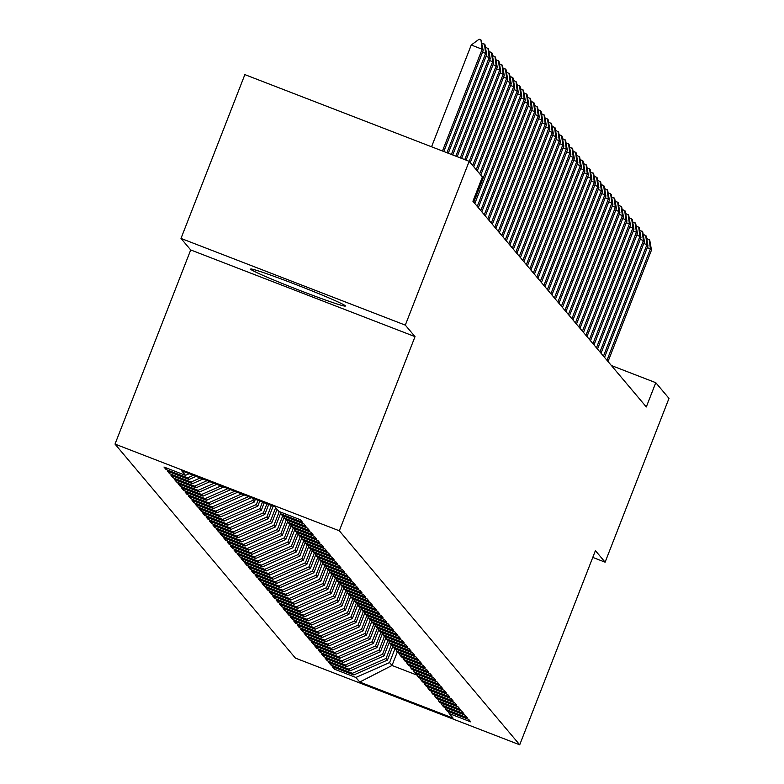 <?xml version="1.0" encoding="UTF-8"?>
<svg xmlns="http://www.w3.org/2000/svg" width="784" height="784" viewBox="0 0 784 784"><rect width="100%" height="100%" fill="white"/><g stroke="black" fill="none" stroke-linecap="round" stroke-linejoin="round"><path stroke-width="1.18" d="M345.313 305.829A50.833 2.038 -158.7 0 0 297.028 284.984A50.833 2.038 -158.7 0 0 250.664 269.088A50.833 2.038 -158.7 0 0 250.733 269.275A50.833 2.038 -158.7 0 0 299.018 290.129A50.833 2.038 -158.7 0 0 345.381 306.025A50.833 2.038 -158.7 0 0 345.313 305.829M115.013 444.087L295.411 658.099L519.714 744.8L339.325 530.788L115.013 444.087L190.708 249.949L415.02 336.64L405.308 325.125L180.996 238.424L190.708 249.949M180.996 238.424L244.863 74.617L469.175 161.318L405.308 325.125M397.312 651.945L392.029 665.479L359.729 682.041L453.083 718.124L449.232 713.548L470.753 721.868L468.646 719.369L447.125 711.049L445.724 709.393L467.244 717.703L465.147 715.214L443.626 706.894L442.215 705.228L463.746 713.548L461.639 711.049L440.118 702.738L438.717 701.072L460.237 709.393L458.13 706.894L436.61 698.573L435.208 696.907L456.729 705.228L454.622 702.738L433.101 694.418L431.7 692.752L453.221 701.072L451.123 698.573L429.603 690.253L428.201 688.597L449.722 696.907L447.615 694.418L426.094 686.098L424.693 684.432L446.214 692.752L444.107 690.253L422.586 681.943L421.184 680.277L442.705 688.597L440.608 686.098L419.087 677.778L417.676 676.122L439.207 684.432L437.1 681.943L415.579 673.623L414.177 671.957L435.698 680.277L433.591 677.778L412.07 669.467L410.669 667.801L432.19 676.122L430.093 673.623L408.562 665.302L407.161 663.636L428.681 671.957L426.584 669.467L405.063 661.147L403.662 659.481L425.183 667.801L423.076 665.302L401.555 656.982L400.154 655.326L421.674 663.646L419.567 661.147L398.047 652.827L396.645 651.161L418.166 659.481L416.069 656.992L394.548 648.672L393.147 647.006L414.667 655.326L412.56 652.827L391.04 644.507L389.638 642.851L411.159 651.161L409.052 648.672L387.531 640.352L386.13 638.686L407.651 647.006L405.553 644.507L384.023 636.196L382.621 634.53L404.142 642.851L402.045 640.352L380.524 632.031L379.123 630.365L400.644 638.686L398.537 636.196L377.016 627.876L375.614 626.21L397.135 634.53L395.028 632.031L373.507 623.711L372.106 622.055L393.627 630.375L391.53 627.876L370.009 619.556L368.607 617.89L390.128 626.21L388.021 623.721L366.5 615.401L365.099 613.735L386.62 622.055L384.513 619.556L362.992 611.236L361.591 609.58L383.111 617.89L381.014 615.401L359.493 607.081L358.082 605.415L379.613 613.735L377.506 611.236L355.985 602.925L354.584 601.259L376.104 609.58L373.997 607.081L352.477 598.76L351.075 597.104L372.596 605.415L370.489 602.925L348.968 594.605L347.567 592.939L369.088 601.259L366.99 598.76L345.47 590.45L344.068 588.784L365.589 597.104L363.482 594.605L341.961 586.285L340.56 584.619L362.081 592.939L359.974 590.45L338.453 582.13L337.051 580.464L358.572 588.784L356.475 586.285L334.954 577.965L333.543 576.309L355.074 584.619L352.967 582.13L331.446 573.81L330.044 572.144L351.565 580.464L349.458 577.965L327.937 569.654L326.536 567.988L348.057 576.309L345.96 573.81L324.429 565.489L323.028 563.833L344.548 572.144L342.451 569.654L320.93 561.334L319.529 559.668L341.05 567.988L338.943 565.489L317.422 557.179L316.021 555.513L337.541 563.833L335.434 561.334L313.914 553.014L312.512 551.348L334.033 559.668L331.936 557.179L310.415 548.859L309.014 547.193L330.534 555.513L328.427 553.014L306.907 544.694L305.505 543.038L327.026 551.348L324.919 548.859L303.398 540.539L301.997 538.873L323.518 547.193L321.42 544.694L299.89 536.383L298.488 534.717L320.009 543.038L317.912 540.539L296.391 532.218L294.99 530.562L316.511 538.873L314.404 536.383L292.883 528.063L291.481 526.397L313.002 534.717L310.895 532.218L289.374 523.908L287.973 522.242L309.494 530.562L307.397 528.063L285.876 519.743L284.474 518.077L305.995 526.397L303.888 523.908L282.367 515.588L280.966 513.922L302.487 522.242L300.38 519.743L278.859 511.423L275.008 506.856L181.643 470.772L185.494 475.339L163.974 467.029L166.081 469.518L187.601 477.838L189.003 479.504L167.482 471.184L169.589 473.683L191.11 481.993L192.511 483.659L170.99 475.339L173.088 477.838L194.618 486.158L196.02 487.815L174.499 479.504L176.596 481.993L198.117 490.314L199.518 491.98L177.997 483.659L180.104 486.158L201.625 494.469L203.027 496.135L181.506 487.815L183.613 490.314L205.134 498.634L206.535 500.3L185.014 491.98L187.111 494.469L208.632 502.789L210.034 504.455L188.513 496.135L190.62 498.634L212.141 506.954L213.542 508.61L192.021 500.3L194.128 502.789L215.649 511.109L217.05 512.775L195.53 504.455L197.627 506.954L219.148 515.264L220.559 516.93L199.028 508.61L201.135 511.109L222.656 519.429L224.057 521.086L202.537 512.775L204.644 515.264L226.164 523.585L227.566 525.251L206.045 516.93L208.152 519.429L229.673 527.74L231.074 529.406L209.553 521.086L211.651 523.585L233.171 531.905L234.573 533.571L213.052 525.251L215.159 527.74L236.68 536.06L238.081 537.726L216.56 529.406L218.667 531.905L240.188 540.225L241.59 541.881L220.069 533.571L222.166 536.06L243.687 544.38L245.098 546.046L223.567 537.726L225.674 540.225L247.195 548.535L248.597 550.201L227.076 541.881L229.183 544.38L250.704 552.7L252.105 554.357L230.584 546.046L232.681 548.535L254.212 556.856L255.613 558.522L234.093 550.201L236.19 552.7L257.711 561.011L259.112 562.677L237.591 554.357L239.698 556.856L261.219 565.176L262.62 566.842L241.1 558.522L243.207 561.011L264.727 569.331L266.129 570.997L244.608 562.677L246.705 565.176L268.226 573.496L269.627 575.152L248.107 566.842L250.214 569.331L271.734 577.651L273.136 579.317L251.615 570.997L253.722 573.496L275.243 581.806L276.644 583.472L255.123 575.152L257.221 577.651L278.751 585.971L280.153 587.628L258.632 579.317L260.729 581.806L282.25 590.127L283.651 591.793L262.13 583.472L264.237 585.971L285.758 594.282L287.16 595.948L265.639 587.628L267.746 590.127L289.267 598.447L290.668 600.113L269.147 591.793L271.244 594.282L292.765 602.602L294.167 604.268L272.646 595.948L274.753 598.447L296.274 606.767L297.675 608.423L276.154 600.103L278.261 602.602L299.782 610.922L301.183 612.588L279.663 604.268L281.76 606.757L303.281 615.077L304.692 616.743L283.161 608.423L285.268 610.922L306.789 619.242L308.19 620.899L286.67 612.588L288.777 615.077L310.297 623.398L311.699 625.064L290.178 616.743L292.285 619.242L313.806 627.553L315.207 629.219L293.686 620.899L295.784 623.398L317.304 631.718L318.706 633.374L297.185 625.064L299.292 627.553L320.813 635.873L322.214 637.539L300.693 629.219L302.8 631.718L324.321 640.028L325.723 641.694L304.202 633.374L306.299 635.873L327.82 644.193L329.231 645.859L307.7 637.539L309.807 640.028L331.328 648.348L332.73 650.014L311.209 641.694L313.316 644.193L334.837 652.513L336.238 654.17L314.717 645.859L316.814 648.348L338.345 656.669L339.746 658.335L318.226 650.014L320.323 652.513L341.844 660.824L343.245 662.49L321.724 654.17L323.831 656.669L345.352 664.989L346.753 666.645L325.233 658.335L327.34 660.824L348.86 669.144L350.262 670.81L328.741 662.49L330.838 664.989L352.359 673.299L353.76 674.965L332.24 666.645L334.347 669.144L334.915 667.684M359.729 682.041L355.867 677.464L334.347 669.144M469.175 161.318L482.385 176.988L472.928 201.263L646.31 406.955L655.777 382.69L611.402 365.54M392.843 646.32L387.472 660.069L386.071 658.413L391.432 644.664M353.76 674.965L387.472 660.069M352.359 673.299L386.071 658.413M449.232 713.548L448.34 711.519M389.334 642.155L383.974 655.914L382.572 654.248L387.923 640.508M350.262 670.81L383.974 655.914M348.86 669.144L382.572 654.248M445.724 709.393L444.832 707.364M385.826 638L380.465 651.759L379.064 650.093L384.425 636.343M346.753 666.645L380.465 651.759M345.352 664.989L379.064 650.093M442.215 705.228L441.333 703.199M382.327 633.844L376.957 647.594L375.556 645.928L380.916 632.188M343.245 662.49L376.957 647.594M341.844 660.824L375.556 645.928M438.717 701.072L437.825 699.044M378.819 629.679L373.458 643.439L372.057 641.773L377.408 628.023M339.746 658.335L373.458 643.439M338.345 656.669L372.057 641.773M435.208 696.907L434.316 694.889M375.311 625.524L369.95 639.274L368.549 637.617L373.909 623.868M336.238 654.17L369.95 639.274M334.837 652.513L368.549 637.617M431.7 692.752L430.808 690.724M371.802 621.369L366.442 635.118L365.04 633.452L370.401 619.713M332.73 650.014L366.442 635.118M331.328 648.348L365.04 633.452M428.201 688.597L427.309 686.568M368.304 617.204L362.933 630.963L361.532 629.297L366.892 615.548M329.231 645.859L362.933 630.963M327.82 644.193L361.532 629.297M424.693 684.432L423.801 682.413M364.795 613.049L359.435 626.798L358.033 625.142L363.394 611.393M325.723 641.694L359.435 626.798M324.321 640.028L358.033 625.142M421.184 680.277L420.293 678.248M361.287 608.884L355.926 622.643L354.525 620.977L359.885 607.237M322.214 637.539L355.926 622.643M320.813 635.873L354.525 620.977M417.676 676.122L416.794 674.093M357.788 604.729L352.418 618.488L351.016 616.822L356.377 603.072M318.706 633.374L352.418 618.488M317.304 631.718L351.016 616.822M414.177 671.957L413.286 669.928M354.28 600.573L348.919 614.323L347.518 612.657L352.869 598.917M315.207 629.219L348.919 614.323M313.806 627.553L347.518 612.657M410.669 667.801L409.777 665.773M350.771 596.408L345.411 610.168L344.009 608.502L349.37 594.752M311.699 625.064L345.411 610.168M310.297 623.398L344.009 608.502M407.161 663.636L406.269 661.618M347.263 592.253L341.902 606.003L340.501 604.346L345.862 590.597M308.19 620.899L341.902 606.003M306.789 619.242L340.501 604.346M403.662 659.481L402.77 657.453M343.764 588.098L338.404 601.847L336.993 600.181L342.353 586.442M304.692 616.743L338.404 601.847M303.281 615.077L336.993 600.181M400.154 655.326L399.262 653.297M340.256 583.933L334.895 597.692L333.494 596.026L338.855 582.277M301.183 612.588L334.895 597.692M299.782 610.922L333.494 596.026M396.645 651.161L395.753 649.142M336.748 579.778L331.387 593.527L329.986 591.871L335.346 578.122M297.675 608.423L331.387 593.527M296.274 606.767L329.986 591.871M393.147 647.006L392.255 644.977M333.249 575.613L327.879 589.372L326.477 587.706L331.838 573.966M294.167 604.268L327.879 589.372M292.765 602.602L326.477 587.706M389.638 642.851L388.746 640.822M329.741 571.458L324.38 585.217L322.979 583.551L328.329 569.801M290.668 600.113L324.38 585.217M289.267 598.447L322.979 583.551M386.13 638.686L385.238 636.657M326.232 567.302L320.872 581.052L319.47 579.386L324.831 565.646M287.16 595.948L320.872 581.052M285.758 594.282L319.47 579.386M382.621 634.53L381.73 632.502M322.724 563.137L317.363 576.897L315.962 575.231L321.322 561.481M283.651 591.793L317.363 576.897M282.25 590.127L315.962 575.231M379.123 630.365L378.231 628.347M319.225 558.982L313.865 572.732L312.453 571.075L317.814 557.326M280.153 587.628L313.865 572.732M278.751 585.971L312.453 571.075M375.614 626.21L374.723 624.182M315.717 554.827L310.356 568.576L308.955 566.91L314.315 553.171M276.644 583.472L310.356 568.576M275.243 581.806L308.955 566.91M372.106 622.055L371.214 620.026M312.208 550.662L306.848 564.421L305.446 562.755L310.807 549.006M273.136 579.317L306.848 564.421M271.734 577.651L305.446 562.755M368.607 617.89L367.716 615.871M308.71 546.507L303.339 560.256L301.938 558.6L307.299 544.851M269.627 575.152L303.339 560.256M268.226 573.496L301.938 558.6M365.099 613.735L364.207 611.706M305.201 542.342L299.841 556.101L298.439 554.435L303.79 540.695M266.129 570.997L299.841 556.101M264.727 569.331L298.439 554.435M361.591 609.58L360.699 607.551M301.693 538.187L296.332 551.946L294.931 550.28L300.292 536.53M262.62 566.842L296.332 551.946M261.219 565.176L294.931 550.28M358.082 605.415L357.2 603.386M298.194 534.031L292.824 547.781L291.423 546.115L296.783 532.375M259.112 562.677L292.824 547.781M257.711 561.011L291.423 546.115M354.584 601.259L353.692 599.231M294.686 529.866L289.325 543.626L287.924 541.96L293.275 528.22M255.613 558.522L289.325 543.626M254.212 556.856L287.924 541.96M351.075 597.104L350.183 595.076M291.178 525.711L285.817 539.461L284.416 537.804L289.776 524.055M252.105 554.357L285.817 539.461M250.704 552.7L284.416 537.804M347.567 592.939L346.675 590.911M287.669 521.556L282.309 535.305L280.907 533.639L286.268 519.9M248.597 550.201L282.309 535.305M247.195 548.535L280.907 533.639M344.068 588.784L343.176 586.755M284.171 517.391L278.8 531.15L277.399 529.484L282.759 515.735M245.098 546.046L278.8 531.15M243.687 544.38L277.399 529.484M340.56 584.619L339.668 582.6M280.662 513.236L275.302 526.985L273.9 525.329L279.261 511.58M241.59 541.881L275.302 526.985M240.188 540.225L273.9 525.329M337.051 580.464L336.16 578.435M277.066 509.296L271.793 522.83L270.392 521.164L275.664 507.64M238.081 537.726L271.793 522.83M236.68 536.06L270.392 521.164M333.543 576.309L332.661 574.28M273.175 506.141L268.285 518.675L266.883 517.009L271.391 505.455M234.573 533.571L268.285 518.675M233.171 531.905L266.883 517.009M330.044 572.144L329.153 570.115M268.716 504.426L264.786 514.51L263.385 512.854L266.932 503.73M231.074 529.406L264.786 514.51M229.673 527.74L263.385 512.854M326.536 567.988L325.644 565.96M264.257 502.701L261.278 510.355L259.876 508.689L262.483 502.015M227.566 525.251L261.278 510.355M226.164 523.585L259.876 508.689M323.028 563.833L322.136 561.805M259.808 500.976L257.769 506.199L256.368 504.533L258.024 500.29M224.057 521.086L257.769 506.199M222.656 519.429L256.368 504.533M319.529 559.668L318.637 557.64M255.349 499.251L254.271 502.034L252.86 500.368L253.565 498.565M220.559 516.93L254.271 502.034M219.148 515.264L252.86 500.368M316.021 555.513L315.129 553.484M250.89 497.536L250.263 497.291M217.05 512.775L250.762 497.879M215.649 511.109L248.479 496.605M312.512 551.348L311.62 549.329M213.542 508.61L244.343 495.008M212.141 506.954L241.59 493.94M309.014 547.193L308.122 545.164M210.034 504.455L237.454 492.342M208.632 502.789L234.7 491.274M305.505 543.038L304.613 541.009M206.535 500.3L230.565 489.677M205.134 498.634L227.811 488.608M301.997 538.873L301.105 536.854M203.027 496.135L223.675 487.011M201.625 494.469L220.921 485.953M298.488 534.717L297.597 532.689M199.518 491.98L216.786 484.355M198.117 490.314L214.032 483.287M294.99 530.562L294.098 528.534M196.02 487.815L209.896 481.69M194.618 486.158L207.143 480.621M291.481 526.397L290.59 524.369M192.511 483.659L203.007 479.024M191.11 481.993L200.243 477.956M287.973 522.242L287.081 520.213M189.003 479.504L196.118 476.358M187.601 477.838L193.354 475.3M284.474 518.077L283.583 516.058M185.494 475.339L189.218 473.703M280.966 513.922L280.074 511.893M592.782 557.404L605.121 562.177L668.987 398.37L655.777 382.69M415.02 336.64L339.325 530.788M605.121 562.177L595.409 550.652L519.714 744.8M394.94 648.819L389.579 662.568L392.029 665.479L417.294 675.24M355.867 677.464L389.579 662.568M166.081 469.518L166.649 468.058M169.589 473.683L170.157 472.213M173.088 477.838L173.666 476.378M176.596 481.993L177.164 480.533M180.104 486.158L180.673 484.698M183.613 490.314L184.181 488.853M187.111 494.469L187.68 493.009M190.62 498.634L191.188 497.174M194.128 502.789L194.697 501.329M197.627 506.954L198.205 505.484M201.135 511.109L201.704 509.649M204.644 515.264L205.212 513.804M208.152 519.429L208.72 517.959M211.651 523.585L212.219 522.124M215.159 527.74L215.727 526.28M218.667 531.905L219.236 530.445M222.166 536.06L222.744 534.6M225.674 540.225L226.243 538.755M229.183 544.38L229.751 542.92M232.681 548.535L233.26 547.075M236.19 552.7L236.758 551.23M239.698 556.856L240.267 555.395M243.207 561.011L243.775 559.551M246.705 565.176L247.274 563.716M250.214 569.331L250.782 567.871M253.722 573.496L254.29 572.026M257.221 577.651L257.799 576.191M260.729 581.806L261.297 580.346M264.237 585.971L264.806 584.501M267.746 590.127L268.314 588.666M271.244 594.282L271.813 592.822M274.753 598.447L275.321 596.987M278.261 602.602L278.83 601.142M281.76 606.757L282.338 605.297M285.268 610.922L285.837 609.462M288.777 615.077L289.345 613.617M292.285 619.242L292.853 617.772M295.784 623.398L296.352 621.937M299.292 627.553L299.86 626.093M302.8 631.718L303.369 630.258M306.299 635.873L306.877 634.413M309.807 640.028L310.376 638.568M313.316 644.193L313.884 642.733M316.814 648.348L317.393 646.888M320.323 652.513L320.891 651.043M323.831 656.669L324.4 655.208M327.34 660.824L327.908 659.364M330.838 664.989L331.407 663.519M442.48 150.998L482.15 49.235L471.243 45.021L479.132 39.2L480.945 39.906L483.209 50.48L443.813 151.518M431.563 146.775L471.243 45.021M483.209 50.48L482.15 49.235L480.945 39.906M482.042 43.796L482.63 43.355L484.973 44.688L486.707 54.645L448.272 153.233M446.939 152.723L485.659 53.39L482.542 52.185M486.707 54.645L485.659 53.39L484.453 44.061M485.551 47.951L486.139 47.52L488.481 48.843L490.216 58.8L452.731 154.958M451.388 154.438L489.167 57.555L486.051 56.35M490.216 58.8L489.167 57.555L487.962 48.216M489.049 52.116L489.647 51.675L491.989 52.998L493.724 62.955L457.18 156.682M455.847 156.163L492.675 61.711L489.549 60.505M493.724 62.955L492.675 61.711L491.46 52.381M492.558 56.272L493.146 55.831L495.498 57.163L497.232 67.12L461.639 158.397M460.306 157.888L496.174 65.876L493.058 64.67M497.232 67.12L496.174 65.876L494.969 56.536M496.066 60.427L496.654 59.996L498.996 61.319L500.731 71.275L466.098 160.122M464.755 159.603L499.682 70.031L496.566 68.825M500.731 71.275L499.682 70.031L498.477 60.701M499.565 64.592L500.163 64.151L502.505 65.484L504.239 75.44L470.253 162.602M469.204 161.347L503.191 74.186L500.065 72.981M504.239 75.44L503.191 74.186L501.976 64.856M503.073 68.747L503.661 68.316L506.013 69.639L507.748 79.596L473.761 166.757M472.713 165.512L506.689 78.351L503.573 77.146M507.748 79.596L506.689 78.351L505.484 69.012M506.582 72.912L507.17 72.471L509.512 73.794L511.246 83.751L477.27 170.912M476.211 169.667L510.198 82.506L507.081 81.301M511.246 83.751L510.198 82.506L508.992 73.177M510.09 77.067L510.678 76.626L513.02 77.959L514.755 87.916L480.768 175.077M479.72 173.832L513.706 86.661L510.59 85.456M514.755 87.916L513.706 86.661L512.491 77.332M513.589 81.222L514.186 80.791L516.529 82.114L518.263 92.071L474.82 203.507M473.761 202.252L517.215 90.826L514.088 89.621M518.263 92.071L517.215 90.826L515.999 81.487M517.097 85.387L517.685 84.946L520.037 86.269L521.772 96.226L478.318 207.662M477.27 206.417L520.713 94.982L517.597 93.776M521.772 96.226L520.713 94.982L519.508 85.652M520.605 89.543L521.193 89.102L523.536 90.434L525.27 100.391L481.827 211.817M480.778 210.573L524.222 99.137L521.105 97.931M525.27 100.391L524.222 99.137L523.016 89.807M524.104 93.698L524.702 93.267L527.044 94.59L528.779 104.546L485.335 215.982M484.287 214.728L527.73 103.302L524.604 102.096M528.779 104.546L527.73 103.302L526.515 93.972M527.612 97.863L528.2 97.422L530.552 98.755L532.287 108.711L488.844 220.137M487.785 218.893L531.229 107.457L528.112 106.252M532.287 108.711L531.229 107.457L530.023 98.127M531.121 102.018L531.709 101.587L534.051 102.91L535.786 112.867L492.342 224.293M491.294 223.048L534.737 111.622L531.621 110.417M535.786 112.867L534.737 111.622L533.532 102.283M534.619 106.173L535.217 105.742L537.559 107.065L539.294 117.022L495.851 228.458M494.802 227.203L538.245 115.777L535.129 114.572M539.294 117.022L538.245 115.777L537.03 106.448M538.128 110.338L538.726 109.897L541.068 111.23L542.802 121.187L499.359 232.613M498.301 231.368L541.744 119.932L538.628 118.727M542.802 121.187L541.744 119.932L540.539 110.603M541.636 114.493L542.224 114.062L544.576 115.385L546.311 125.342L502.858 236.768M501.809 235.523L545.252 124.097L542.136 122.892M546.311 125.342L545.252 124.097L544.047 114.758M545.145 118.658L545.733 118.217L548.075 119.54L549.809 129.497L506.366 240.933M505.317 239.688L548.761 128.253L545.644 127.047M549.809 129.497L548.761 128.253L547.555 118.923M548.643 122.814L549.241 122.373L551.583 123.705L553.318 133.662L509.874 245.088M508.816 243.844L552.269 132.408L549.143 131.202M553.318 133.662L552.269 132.408L551.054 123.078M552.152 126.969L552.74 126.538L555.092 127.861L556.826 137.817L513.373 249.253M512.324 247.999L555.768 136.573L552.651 135.367M556.826 137.817L555.768 136.573L554.562 127.243M555.66 131.134L556.248 130.693L558.59 132.026L560.325 141.982L516.881 253.408M515.833 252.164L559.276 140.728L556.16 139.523M560.325 141.982L559.276 140.728L558.071 131.398M559.159 135.289L559.756 134.858L562.099 136.181L563.833 146.138L520.39 257.564M519.341 256.319L562.785 144.893L559.658 143.688M563.833 146.138L562.785 144.893L561.569 135.554M562.667 139.444L563.265 139.013L565.607 140.336L567.342 150.293L523.898 261.729M522.84 260.474L566.283 149.048L563.167 147.843M567.342 150.293L566.283 149.048L565.078 139.719M566.175 143.609L566.763 143.168L569.106 144.501L570.84 154.458L527.397 265.884M526.348 264.639L569.792 153.203L566.675 151.998M570.84 154.458L569.792 153.203L568.586 143.874M569.684 147.764L570.272 147.333L572.614 148.656L574.349 158.613L530.905 270.039M529.857 268.794L573.3 157.368L570.184 156.163M574.349 158.613L573.3 157.368L572.095 148.029M573.182 151.929L573.78 151.488L576.122 152.811L577.857 162.768L534.414 274.204M533.355 272.959L576.808 161.524L573.682 160.318M577.857 162.768L576.808 161.524L575.593 152.194M576.691 156.085L577.279 155.644L579.631 156.976L581.365 166.933L537.912 278.359M536.864 277.115L580.307 165.679L577.191 164.473M581.365 166.933L580.307 165.679L579.102 156.349M580.199 160.24L580.787 159.809L583.129 161.132L584.864 171.088L541.421 282.524M540.372 281.27L583.815 169.844L580.699 168.638M584.864 171.088L583.815 169.844L582.61 160.514M583.698 164.405L584.296 163.964L586.638 165.297L588.372 175.244L544.929 286.679M543.88 285.435L587.324 173.999L584.198 172.794M588.372 175.244L587.324 173.999L586.109 164.669M587.206 168.56L587.794 168.129L590.146 169.452L591.881 179.409L548.437 290.835M547.379 289.59L590.822 178.164L587.706 176.959M591.881 179.409L590.822 178.164L589.617 168.825M590.715 172.715L591.303 172.284L593.645 173.607L595.379 183.564L551.936 295M550.887 293.745L594.331 182.319L591.214 181.114M595.379 183.564L594.331 182.319L593.125 172.99M594.223 176.88L594.811 176.439L597.153 177.772L598.888 187.729L555.444 299.155M554.396 297.91L597.839 186.474L594.723 185.269M598.888 187.729L597.839 186.474L596.624 177.145M597.722 181.035L598.319 180.604L600.662 181.927L602.396 191.884L558.953 303.31M557.894 302.065L601.348 190.639L598.221 189.434M602.396 191.884L601.348 190.639L600.132 181.3M601.23 185.2L601.818 184.759L604.17 186.082L605.905 196.039L562.451 307.475M561.403 306.221L604.846 194.795L601.73 193.589M605.905 196.039L604.846 194.795L603.641 185.465M604.738 189.356L605.326 188.915L607.669 190.247L609.403 200.204L565.96 311.63M564.911 310.386L608.355 198.95L605.238 197.744M609.403 200.204L608.355 198.95L607.149 189.62M608.237 193.511L608.835 193.08L611.177 194.403L612.912 204.359L569.468 315.795M568.42 314.541L611.863 203.115L608.737 201.909M612.912 204.359L611.863 203.115L610.648 193.775M611.745 197.676L612.333 197.235L614.685 198.558L616.42 208.515L572.977 319.95M571.918 318.706L615.362 207.27L612.245 206.065M616.42 208.515L615.362 207.27L614.156 197.94M615.254 201.831L615.842 201.39L618.184 202.723L619.919 212.68L576.475 324.106M575.427 322.861L618.87 211.435L615.754 210.23M619.919 212.68L618.87 211.435L617.665 202.096M618.752 205.986L619.35 205.555L621.692 206.878L623.427 216.835L579.984 328.271M578.935 327.016L622.378 215.59L619.262 214.385M623.427 216.835L622.378 215.59L621.163 206.261M622.261 210.151L622.859 209.71L625.201 211.043L626.935 221L583.492 332.426M582.434 331.181L625.877 219.745L622.761 218.54M626.935 221L625.877 219.745L624.672 210.416M625.769 214.306L626.357 213.875L628.709 215.198L630.444 225.155L586.991 336.581M585.942 335.336L629.385 223.91L626.269 222.705M630.444 225.155L629.385 223.91L628.18 214.571M629.278 218.471L629.866 218.03L632.208 219.353L633.942 229.31L590.499 340.746M589.45 339.492L632.894 228.066L629.777 226.86M633.942 229.31L632.894 228.066L631.688 218.736M632.776 222.627L633.374 222.186L635.716 223.518L637.451 233.475L594.007 344.901M592.949 343.657L636.402 232.221L633.276 231.015M637.451 233.475L636.402 232.221L635.187 222.891M636.285 226.782L636.873 226.351L639.225 227.674L640.959 237.63L597.506 349.066M596.457 347.812L639.901 236.386L636.784 235.18M640.959 237.63L639.901 236.386L638.695 227.046M639.793 230.947L640.381 230.506L642.723 231.829L644.458 241.786L601.014 353.221M599.966 351.977L643.409 240.541L640.293 239.336M644.458 241.786L643.409 240.541L642.204 231.211M643.292 235.102L643.889 234.661L646.232 235.994L647.966 245.951L604.523 357.377M603.474 356.132L646.918 244.696L643.791 243.491M647.966 245.951L646.918 244.696L645.702 235.367M646.8 239.257L647.398 238.826L649.74 240.149L651.475 250.106L608.031 361.542M606.973 360.287L650.416 248.861L647.3 247.656M651.475 250.106L650.416 248.861L649.211 239.532"/></g></svg>
